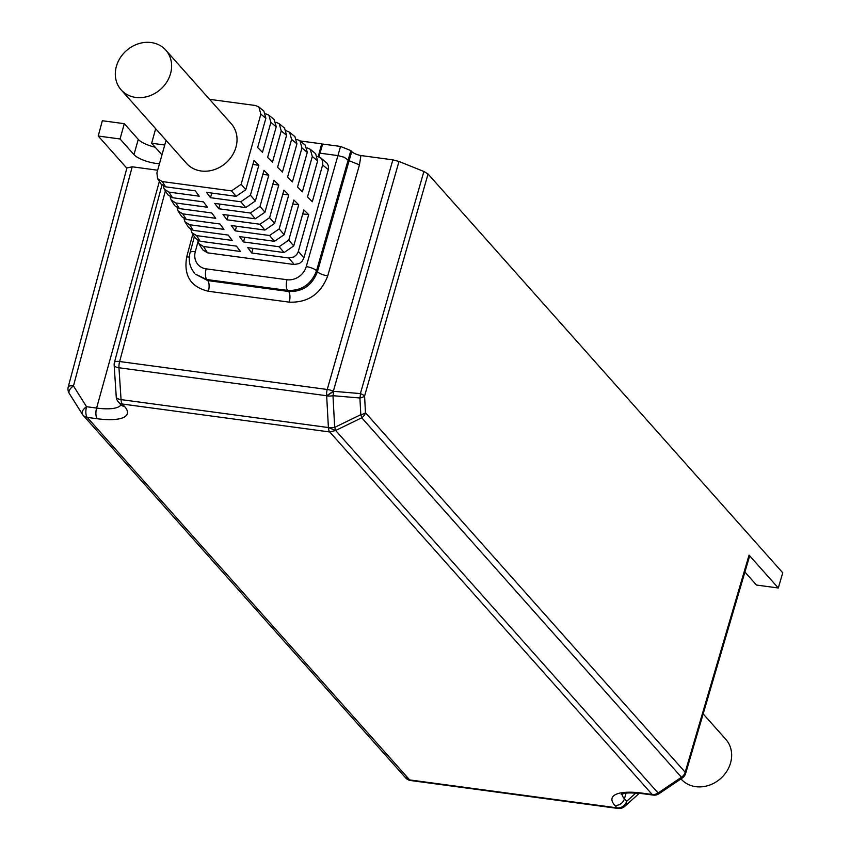 <?xml version="1.0" encoding="UTF-8"?>
<svg xmlns="http://www.w3.org/2000/svg" width="851" height="851" viewBox="0 0 851 851"><rect width="100%" height="100%" fill="white"/><g stroke="black" fill="none" stroke-linecap="round" stroke-linejoin="round"><path stroke-width="1.28" d="M155.18 147.212A17.435 5.244 15.7 0 1 138.256 139.383L124.289 123.682L102.343 120.736L98.227 136.032L126.852 168.211M126.99 167.679L68.25 386.865A8.297 2.468 15 0 1 73.463 385.95L132.203 166.796L157.658 170.221M164.754 145L151.648 143.234L161.977 154.861M98.227 136.032L120.055 138.979L133.969 154.627A17.435 5.244 -164.3 0 0 159.509 163.658M132.203 166.796L126.927 167.945M97.269 418.745L87.217 417.394L409.65 779.92L617.007 807.844L614.784 805.344A47.911 14.403 -164.3 0 1 642.133 793.132A8.297 3.361 97.7 0 0 643.165 793.738L653.217 795.089A8.297 3.361 -82.3 0 1 652.174 794.483L329.741 431.957L122.384 404.034L124.608 406.533A47.911 14.403 -164.3 0 1 97.269 418.745A8.297 3.361 -82.3 0 1 96.61 408.065L86.557 406.714A8.297 3.361 97.7 0 0 87.217 417.394A8.297 7.17 138.3 0 1 83.164 415.288A8.297 7.17 138.3 0 1 82.547 414.469A8.297 4.106 -32.2 0 1 82.345 414.203A8.297 4.106 -32.2 0 1 86.557 406.714L73.463 385.95A8.297 4.106 147.8 0 0 69.25 393.439A8.297 4.106 147.8 0 0 69.452 393.715L82.185 413.916M405.491 777.697L405.576 777.803A8.297 8.297 0 0 0 410.693 780.527A8.297 3.361 -82.3 0 1 409.65 779.92L404.98 777.016M161.945 185.135L114.428 362.441A8.297 2.468 15 0 1 119.64 361.526A8.297 3.361 97.7 0 0 118.959 367.76L121.055 399.608L328.412 427.553A8.297 3.361 97.7 0 0 329.741 431.957L335.645 430.5L328.401 427.553L326.667 395.885A8.297 0.798 -34.4 0 0 333.475 391.3L333.358 391.141A8.297 0.798 145.6 0 1 326.55 395.715L118.959 367.76A8.297 3.287 176.2 0 1 114.162 365.132L116.247 396.96A8.297 3.287 -3.8 0 0 121.044 399.587A8.297 3.361 97.7 0 0 122.384 404.034A8.297 7.17 138.3 0 1 118.332 401.927L120.555 404.427A8.297 7.17 -41.7 0 0 124.608 406.533M155.669 128.692L151.648 143.234M744.923 572.042L756.475 585.041L778.303 587.988L782.75 572.797L428.053 173.998L423.883 171.487L399.002 161.477L392.864 159.85L360.92 155.542A8.297 2.5 15.7 0 1 351.729 151.584L350.846 150.595L340.538 146.446L322.646 144.042L318.955 156.829M319.997 153.18L337.964 155.595L344.102 157.233L349.155 160.733L359.462 164.871L360.92 155.542M192.805 234.131L186.709 256.885C183.497 275.586 190.73 287.053 208.399 291.265L289.244 302.148C307.892 302.828 320.721 294.074 327.731 275.873L359.462 164.871M191.986 232.823L195.485 238.344L200.145 241.237L236.472 246.13L240.461 251.481L203.485 246.503L198.826 243.609L202.836 249.928L207.506 252.832L294.297 264.523L299.446 263.491L302.254 261.108L303.924 257.896L328.443 169.083L328.337 165.647L327.05 163.232L320.646 157.829L317.54 156.435M340.538 146.446L306.243 266.597A8.297 2.404 15.9 0 1 316.551 270.735L317.423 271.724C312.179 285.383 302.562 291.967 288.585 291.467L287.659 290.425A8.297 3.361 -82.3 0 1 287 279.734L206.155 268.852A16.605 14.382 137.5 0 1 195.304 251.662L197.996 241.62M350.846 150.595L316.551 270.735C311.264 284.362 301.637 290.925 287.659 290.425L206.814 279.532L195.517 274.224L207.74 280.585L288.585 291.467A8.297 3.361 97.7 0 1 289.244 302.148M124.289 123.682L120.055 138.979M778.303 587.988L749.061 555.118L685.183 772.208A8.297 2.532 16.4 0 1 685.64 773.463L749.529 556.352M749.465 556.586L749.061 555.118M622.06 794.089A39.603 11.903 -164.3 0 0 624.432 798.802L626.655 801.302A8.297 6.808 48.1 0 1 624.698 806.397L639.292 793.292M335.645 430.489L658.089 792.994A8.297 0.585 56 0 0 658.961 793.749A8.297 8.297 0 0 1 653.217 795.089M685.64 773.463A8.297 8.297 0 0 1 682.321 778.005A8.297 0.585 -124 0 1 681.449 777.25L361.749 417.788A8.297 1.404 -116 0 0 360.803 414.66L334.677 427.393A8.297 1.404 64 0 1 335.624 430.51L361.749 417.788A8.297 7.17 138.3 0 0 365.473 412.746L364.579 396.066A8.297 3.33 176.9 0 1 359.909 397.991A8.297 3.266 -85.2 0 0 360.399 393.587L333.475 391.3A8.297 3.266 94.8 0 1 332.986 395.704L334.677 427.393A8.297 3.33 -3.1 0 1 328.412 427.574M322.455 144.723L321.657 143.83L300.126 140.936M318.274 156.595L321.657 143.83M680.991 778.899L681.162 779.09A29.891 25.807 -41.7 0 0 695.788 786.664A29.891 25.807 -41.7 0 0 726.786 771.304A29.891 25.807 -41.7 0 0 725.829 739.359L703.171 713.893M252.896 164.456L258.832 165.264L250.428 195.177L240.78 201.772L210.505 197.698L206.516 192.347L236.142 196.336L245.79 189.73L241.152 184.295L260.863 114.14L258.864 106.96L255.491 105.513L209.559 99.333M121.129 89.855L186.55 163.403A29.891 25.807 -41.7 0 0 201.166 170.987A29.891 25.807 -41.7 0 0 232.174 155.616A29.891 25.807 -41.7 0 0 231.217 123.682L165.796 50.124A29.891 25.807 138.3 0 1 166.753 82.068A29.891 25.807 138.3 0 1 135.745 97.429A29.891 25.807 138.3 0 1 121.129 89.855A29.891 25.807 138.3 0 1 120.172 57.921A29.891 25.807 138.3 0 1 151.18 42.55A29.891 25.807 138.3 0 1 165.796 50.124M241.152 184.295L231.493 190.89L236.142 196.336M166.051 140.362L156.892 172.944L157.605 178.667L160.945 183.933L165.605 186.837L195.23 190.826L199.219 196.177L168.945 192.103L164.286 189.199L163.296 186.103M165.605 186.837L162.264 181.571L157.605 178.667M162.264 181.571L231.493 190.89M245.79 189.73L254.013 160.477L258.832 165.264M210.505 197.698L211.814 193.06M218.75 208.761L214.76 203.41L245.726 207.58L255.374 200.974L263.98 170.36L268.81 175.146L260.012 206.421L250.364 213.016L218.75 208.761L220.058 204.123M268.81 175.146L262.863 174.349M227.004 219.824L223.005 214.463L255.311 218.813L264.959 212.218L273.948 180.242L278.777 185.029L269.607 217.654L259.959 224.26L227.004 219.824L228.302 215.175M278.777 185.029L272.831 184.231M235.248 230.876L231.259 225.526L264.906 230.057L274.554 223.462L283.926 190.124L288.744 194.911L279.192 228.898L269.544 235.504L235.248 230.876L236.557 226.238M288.744 194.911L282.798 194.113M243.492 241.939L239.503 236.589L274.49 241.301L284.138 234.706L293.893 200.006L298.712 204.793L288.776 240.142L279.128 246.737L243.492 241.939L244.801 237.301M298.712 204.793L292.776 203.995M251.747 253.002L247.758 247.652L284.085 252.545L293.733 245.939L303.86 209.899L308.69 214.675L298.084 252.226L296.701 254.587L293.872 256.949L288.723 257.981L251.747 253.002L253.045 248.364M308.69 214.675L302.743 213.878M260.863 114.14L265.874 118.268L263.874 111.077L258.864 106.96M265.874 118.268L257.651 147.521L262.48 152.297L270.884 122.384L268.884 115.204L265.778 113.811M270.884 122.384L276.224 126.788L274.224 119.608L268.884 115.204M276.224 126.788L267.618 157.403L272.448 162.19L281.234 130.916L279.234 123.735L276.128 122.331M281.234 130.916L286.585 135.309L284.574 128.129L279.234 123.725M286.585 135.309L277.596 167.285L282.415 172.072L291.595 139.436L289.585 132.256L286.489 130.852M291.595 139.436L296.935 143.84L294.925 136.649L289.585 132.256M296.935 143.84L287.564 177.168L292.393 181.954L301.945 147.968L299.935 140.777L296.839 139.383M301.945 147.968L307.285 152.361L305.275 145.181L299.935 140.777M307.285 152.361L297.531 187.05L302.36 191.837L312.296 156.488L310.285 149.308L307.19 147.904M312.296 156.488L317.636 160.882L315.636 153.701L310.285 149.297M317.636 160.882L307.509 196.932L312.328 201.719L322.784 164.424L322.689 160.999L320.646 157.829M164.349 189.294L167.86 194.815L172.519 197.719L203.474 201.889L207.474 207.24L175.859 202.985L171.2 200.081L170.2 196.985M171.264 200.176L174.763 205.697L179.423 208.601L211.729 212.952L215.718 218.303L182.763 213.867L178.104 210.963L177.114 207.867M178.167 211.059L181.667 216.579L186.326 219.473L219.973 224.004L223.962 229.366L189.667 224.738L185.007 221.845L184.018 218.75M188.571 227.462L193.23 230.355L228.217 235.067L232.217 240.418L196.581 235.621L191.922 232.727L190.922 229.621M198.826 243.609L197.826 240.503M120.959 404.916A39.603 11.903 -164.3 0 1 96.61 408.065L159.36 181.433M642.133 793.132L652.174 794.483A8.297 7.17 138.3 0 0 658.1 792.994L681.449 777.24A8.297 7.17 138.3 0 0 685.183 772.208L365.473 412.746A8.297 3.33 -3.1 0 1 360.803 414.66L359.909 397.991L332.986 395.704A8.297 3.33 176.9 0 1 326.667 395.885L326.55 395.715A8.297 3.361 97.7 0 1 327.231 389.481A8.297 2.404 16 0 1 333.358 391.141L399.002 161.477M165.371 190.901L119.64 361.526L327.231 389.481L392.864 159.85M306.243 266.597A16.605 14.382 137.5 0 1 287 279.734M351.718 151.584L317.423 271.724A8.297 2.404 -164 0 0 327.731 275.873M206.155 268.852A8.297 3.361 97.7 0 0 206.814 279.532L207.74 280.585A8.297 3.361 -82.3 0 1 208.399 291.265M186.709 256.885A8.297 2.468 -165 0 0 189.326 257.013M194.368 236.589L190.092 252.566A8.297 2.468 15 0 1 195.304 251.662M133.969 154.627L138.256 139.383M626.059 793.206L624.432 798.802A8.297 7.17 138.3 0 1 614.784 805.344M635.878 793.015L626.655 801.302A8.297 7.17 -41.7 0 1 617.007 807.844A8.297 3.361 97.7 0 0 618.049 808.45A8.297 8.297 0 0 0 624.698 806.397M428.053 173.998L364.579 396.066A8.297 2.404 16 0 0 360.399 393.587L423.883 171.487M255.374 200.974L250.428 195.177M240.78 201.772L245.726 207.58M264.959 212.218L260.012 206.421M250.364 213.016L255.311 218.813M274.554 223.462L269.607 217.654M259.959 224.26L264.906 230.057M284.138 234.706L279.192 228.898M269.544 235.504L274.49 241.301M293.733 245.939L288.776 240.142M279.128 246.737L284.085 252.545M172.519 197.719L168.945 192.103M179.423 208.601L175.859 202.985M186.326 219.473L182.763 213.867M193.23 230.355L189.667 224.738M200.145 241.237L196.581 235.621M207.506 252.832L203.485 246.503M288.723 257.981L294.297 264.523M303.924 257.896L298.371 251.385M322.646 165.009L328.305 169.668M68.25 386.865A8.297 8.297 0 0 0 69.25 393.439L82.345 414.203A8.297 8.297 0 0 0 83.164 415.288L405.587 777.803M120.555 404.427L121.353 405.182M116.247 396.96A8.297 8.297 0 0 0 118.332 401.927M190.092 252.566C188.156 260.427 189.677 267.32 194.666 273.267M114.428 362.441A8.297 8.297 0 0 0 114.162 365.132M622.198 792.887L621.251 794.472C624.187 794.121 621.336 791.717 643.165 793.738M410.693 780.527L618.049 808.45M682.321 778.005L658.961 793.749M185.071 221.941L188.582 227.462"/></g></svg>
